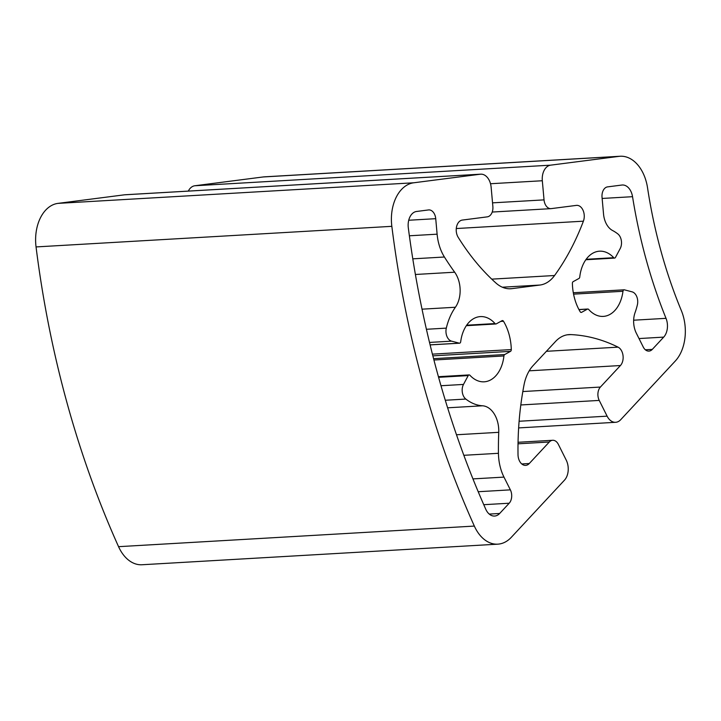 <?xml version="1.0" encoding="UTF-8"?>
<svg xmlns="http://www.w3.org/2000/svg" width="721" height="721" viewBox="0 0 721 721"><rect width="100%" height="100%" fill="white"/><g stroke="black" fill="none" stroke-linecap="round" stroke-linejoin="round"><path stroke-width="1.08" d="M454.672 272.205A24.018 16.105 -93.3 0 1 456.79 275.728A24.018 16.105 -93.3 0 1 455.402 307.245A56.68 37.997 86.7 0 0 446.308 328.127A9.607 6.444 86.7 0 0 451.571 341.15L459.268 343.169A1.92 1.289 86.7 0 0 459.547 343.196A1.92 1.289 86.7 0 0 460.701 341.718A32.661 21.9 -93.3 0 1 480.384 316.6A32.661 21.9 -93.3 0 1 495.021 323.567A1.92 1.289 86.7 0 0 495.877 323.981A1.92 1.289 86.7 0 0 496.264 323.864L502.059 320.683A1.92 1.289 -93.3 0 1 502.438 320.575A1.92 1.289 -93.3 0 1 503.492 321.251A43.233 28.984 -93.3 0 1 505.277 324.477A43.233 28.984 -93.3 0 1 511.297 349.577A1.92 1.289 -93.3 0 1 510.504 351.361L504.709 354.543A1.92 1.289 86.7 0 0 503.934 355.949A32.661 21.9 -93.3 0 1 484.161 381.815A32.661 21.9 -93.3 0 1 469.948 375.299A1.92 1.289 86.7 0 0 469.11 374.92A1.92 1.289 86.7 0 0 468.199 375.605L463.486 384.428A9.607 6.444 86.7 0 0 465.829 399.064A56.68 37.997 86.7 0 0 482.529 405.788A24.018 16.105 -93.3 0 1 495.408 416.026A24.018 16.105 -93.3 0 1 498.743 432.321A268.978 180.331 86.7 0 0 498.445 453.302A39.619 26.56 86.7 0 0 503.979 477.104L510.369 489.856A9.607 6.444 -93.3 0 1 509.197 503.222L499.662 513.478A14.411 9.661 -93.3 0 1 494.579 516.056A14.411 9.661 -93.3 0 1 485.747 509.197A744.496 499.13 -93.3 0 1 408.32 227.908A14.411 9.661 -93.3 0 1 416.54 211.478L428.472 209.946A9.607 6.444 -93.3 0 1 428.779 209.91A9.607 6.444 -93.3 0 1 434.439 214.011A9.607 6.444 -93.3 0 1 435.727 218.679L437.115 234.181A39.619 26.56 86.7 0 0 444.415 257.009A268.978 180.331 86.7 0 0 454.672 272.205L415.395 274.485M621.844 185.045A14.411 9.661 -93.3 0 1 622.295 185A14.411 9.661 -93.3 0 1 630.794 191.146A14.411 9.661 -93.3 0 1 632.542 196.689A408.275 273.719 86.7 0 0 666.024 318.331A14.411 9.661 -93.3 0 1 663.699 337.122L652.298 349.388A9.607 6.444 -93.3 0 1 648.918 351.109A9.607 6.444 -93.3 0 1 643.249 347.008L636.319 333.174A19.215 12.879 -93.3 0 1 635.111 312.463A56.68 37.997 86.7 0 0 637.373 304.875A9.607 6.444 86.7 0 0 636.391 295.808A9.607 6.444 86.7 0 0 632.11 291.852L624.413 289.833A1.92 1.289 86.7 0 0 624.134 289.806A1.92 1.289 86.7 0 0 622.971 291.284A32.661 21.9 -93.3 0 1 603.288 316.402A32.661 21.9 -93.3 0 1 588.66 309.435A1.92 1.289 86.7 0 0 587.795 309.021A1.92 1.289 86.7 0 0 587.417 309.138L581.622 312.319A1.92 1.289 -93.3 0 1 581.234 312.427A1.92 1.289 -93.3 0 1 580.18 311.751A43.233 28.984 -93.3 0 1 572.384 283.425A1.92 1.289 -93.3 0 1 573.177 281.641L578.972 278.459A1.92 1.289 86.7 0 0 579.747 277.053A32.661 21.9 -93.3 0 1 599.521 251.187A32.661 21.9 -93.3 0 1 613.733 257.703A1.92 1.289 86.7 0 0 614.571 258.082A1.92 1.289 86.7 0 0 615.482 257.406L620.195 248.574A9.607 6.444 86.7 0 0 620.177 236.894A9.607 6.444 86.7 0 0 617.852 233.937A56.68 37.997 86.7 0 0 612.553 230.504A19.215 12.879 -93.3 0 1 603.54 214.083L602.035 197.266A9.607 6.444 -93.3 0 1 607.569 186.883L621.844 185.045M621.691 351.055A10.409 6.985 86.7 0 0 618.077 347.152A240.156 161.008 86.7 0 0 570.834 334.598A38.429 25.758 86.7 0 0 569.067 334.607A38.429 25.758 86.7 0 0 555.521 341.493L533.107 365.592A38.429 25.758 86.7 0 0 524.023 384.924A240.156 161.008 86.7 0 0 518.02 454.717A10.409 6.985 86.7 0 0 525.618 465.378A10.409 6.985 86.7 0 0 529.286 463.513L549.303 442A9.607 6.444 -93.3 0 1 552.683 440.279A9.607 6.444 -93.3 0 1 558.351 444.37L566.228 460.115A14.411 9.661 -93.3 0 1 564.48 480.159L511.351 537.271A38.429 25.758 -93.3 0 1 497.814 544.157A38.429 25.758 -93.3 0 1 474.346 526.078A768.514 515.236 -93.3 0 1 391.836 226.331A38.429 25.758 -93.3 0 1 413.782 182.783L480.267 174.221A14.411 9.661 -93.3 0 1 480.727 174.176A14.411 9.661 -93.3 0 1 489.226 180.322A14.411 9.661 -93.3 0 1 491.145 187.334L492.867 206.467A9.607 6.444 -93.3 0 1 487.324 216.85L462.278 220.076A10.409 6.985 86.7 0 0 456.6 226.565A10.409 6.985 86.7 0 0 458.177 237.308A240.156 161.008 86.7 0 0 495.976 283.056A38.429 25.758 86.7 0 0 510.72 288.76A38.429 25.758 86.7 0 0 511.928 288.643L539.984 285.038A38.429 25.758 86.7 0 0 554.575 275.512A240.156 161.008 86.7 0 0 583.397 221.185A10.409 6.985 86.7 0 0 582.811 209.802A10.409 6.985 86.7 0 0 576.665 205.359A10.409 6.985 86.7 0 0 576.34 205.395L551.286 208.612A9.607 6.444 -93.3 0 1 550.988 208.648A9.607 6.444 -93.3 0 1 544.04 199.879L542.318 180.746A14.411 9.661 -93.3 0 1 550.628 165.163L618.951 156.367A38.429 25.758 -93.3 0 1 620.168 156.25A38.429 25.758 -93.3 0 1 642.826 172.634A38.429 25.758 -93.3 0 1 647.548 187.857A384.257 257.613 86.7 0 0 681.318 310.526A38.429 25.758 -93.3 0 1 675.289 361.032L620.691 419.721A14.411 9.661 -93.3 0 1 615.617 422.299A14.411 9.661 -93.3 0 1 607.118 416.161L599.232 400.416A9.607 6.444 -93.3 0 1 600.404 387.051L620.42 365.538A10.409 6.985 86.7 0 0 621.691 351.055M497.814 544.157L142.019 564.75A38.429 25.758 -93.3 0 1 118.559 546.671A768.514 515.236 -93.3 0 1 36.05 246.924A38.429 25.758 -93.3 0 1 57.986 203.376L124.481 194.814A14.411 9.661 -93.3 0 1 124.931 194.769L480.727 174.176M188.289 191.11A14.411 9.661 -93.3 0 1 194.841 185.757L263.165 176.96A38.429 25.758 -93.3 0 1 264.373 176.843L620.168 156.25M447.624 407.807L482.529 405.788M500.744 321.404L503.492 321.251M546.392 351.307L618.077 347.152M124.481 194.814L480.267 174.221M509.504 288.788L511.928 288.643M502.357 287.21L539.984 285.038M491.749 279.144L554.575 275.512M456.276 228.539L583.397 221.185M492.542 202.853L544.04 199.879M490.514 183.738L542.318 180.746M194.841 185.757L550.628 165.163M263.165 176.96L618.951 156.367M519.111 421.253L607.118 416.161M520.814 404.959L599.232 400.416M522.815 391.548L600.404 387.051M529.214 370.819L620.42 365.538M567.301 334.796L570.834 334.598M521.752 463.954L529.286 463.513M518.029 443.812L549.303 442M118.559 546.671L474.346 526.078M36.05 246.924L391.836 226.331M57.986 203.376L413.782 182.783M639.013 338.555L663.699 337.122M633.66 320.205L666.024 318.331M645.349 349.784L652.298 349.388M573.574 294.141L622.971 291.284M578.972 309.624L587.417 309.138M580.838 312.364L581.622 312.319M586.146 259.299L613.733 257.703M602.143 198.455L632.542 196.689M432.411 354.146L511.297 349.577M432.852 355.859L510.504 351.361M433.573 358.661L504.709 354.543M433.925 360.004L503.934 355.949M438.593 377.317L468.199 375.605M440.982 385.735L463.486 384.428M445.29 400.254L465.829 399.064M456.492 434.763L498.743 432.321M463.846 455.302L498.445 453.302M472.949 478.897L503.979 477.104M478.212 491.722L510.369 489.856M483.764 504.691L509.197 503.222M489.244 514.082L499.662 513.478M408.735 220.247L435.727 218.679M409.375 235.785L437.115 234.181M412.791 258.839L444.415 257.009M422.028 309.174L455.402 307.245M426.417 329.281L446.308 328.127M429.509 342.43L451.571 341.15M430.104 344.854L459.268 343.169M466.658 325.207L495.021 323.567M492.218 212.046L550.988 208.648M518.633 427.913L615.617 422.299M518.057 442.279L552.683 440.279M573.312 292.753L624.134 289.806M578.927 309.534L587.795 309.021M585.831 259.749L614.571 258.082M438.422 376.695L469.11 374.92M430.113 344.899L459.547 343.196M466.334 325.694L495.877 323.981"/></g></svg>
